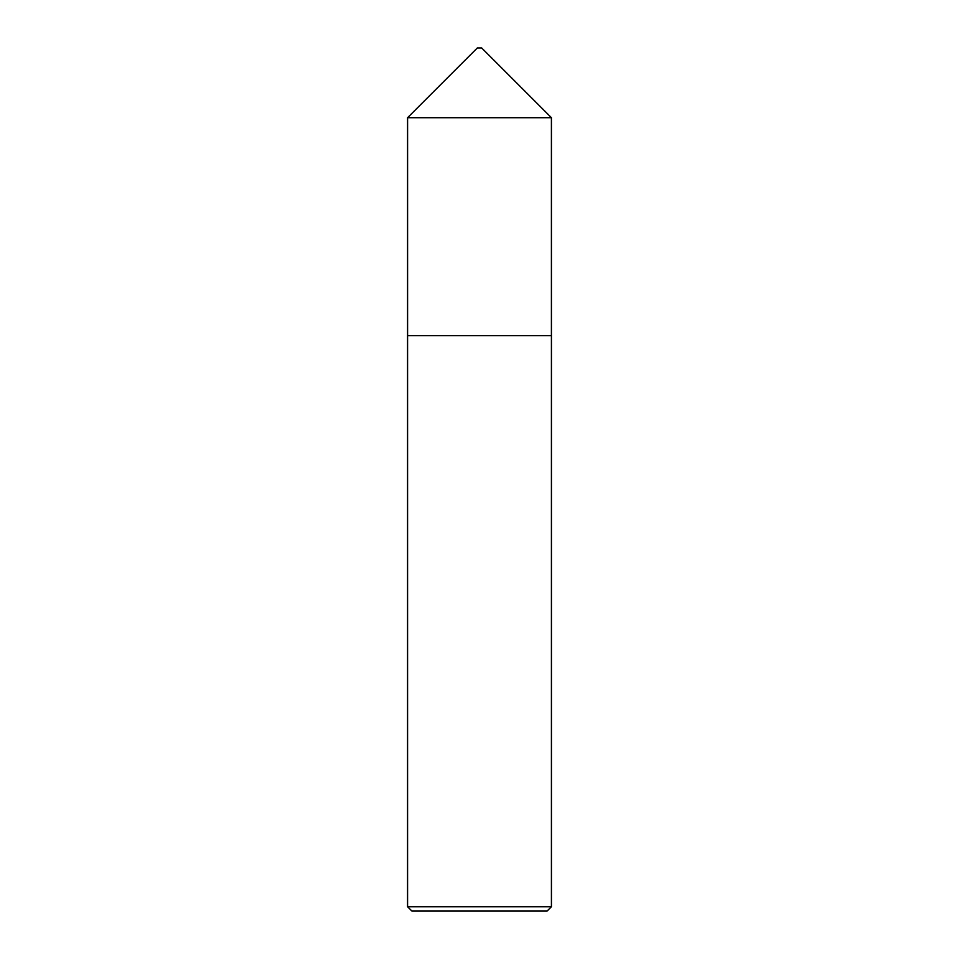 <?xml version="1.0" encoding="UTF-8"?>
<svg xmlns="http://www.w3.org/2000/svg" width="959" height="959" viewBox="0 0 959 959"><rect width="100%" height="100%" fill="white"/><g stroke="black" fill="none" stroke-linecap="round" stroke-linejoin="round"><path stroke-width="1.44" d="M551.413 335.65L551.413 117.705L407.587 117.705L407.587 335.65L551.425 335.65L551.425 906.734L547.109 911.05L411.891 911.05L407.575 906.734L551.425 906.734M407.587 117.705L477.342 47.95L481.658 47.95L551.413 117.705M407.575 906.734L407.575 335.65"/></g></svg>
